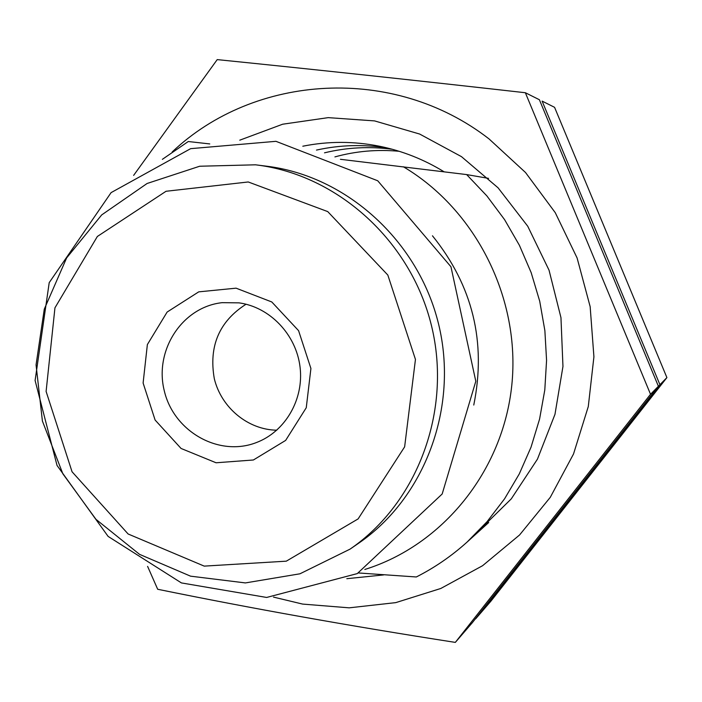 <?xml version="1.0" encoding="UTF-8"?>
<svg xmlns="http://www.w3.org/2000/svg" width="702" height="702" viewBox="0 0 702 702"><rect width="100%" height="100%" fill="white"/><g stroke="black" fill="none" stroke-linecap="round" stroke-linejoin="round"><path stroke-width="1.05" d="M488.548 178.378L466.646 174.579L340.426 159.301M358.485 572.964L416.312 576.974C434.661 567.672 451.579 556.045 467.076 542.084L487.056 521.683L504.554 498.85L519.296 473.894L531.037 447.165L539.584 419.059L544.796 389.97L546.568 360.345L544.875 330.624L539.724 301.255L531.186 272.674L519.41 245.323L504.562 219.612L486.881 195.919L466.646 174.579M364.812 569.471C442.497 545.314 503.009 471.226 511.819 384.994C520.665 298.806 476.132 209.916 403.387 166.778M209.766 143.928L188.276 141.523L162.364 159.336M473.771 405.045C486.486 342.164 472.718 285.749 432.467 235.802M350.079 549.113L358.529 543.304C424.964 497.841 458.941 407.142 438.557 323.982C418.339 240.777 346.393 175.921 266.488 166.181L255.528 164.812L199.684 166.234L147.104 183.485L101.693 214.917L66.629 257.924L44.279 309.161L36.056 364.873L42.41 421.068L62.855 473.806L95.981 519.34L139.549 554.352L190.558 576.166L245.375 582.923L299.956 573.797L350.079 549.113C417.681 502.869 452.263 410.459 431.484 325.702C410.881 240.909 337.618 174.816 256.309 164.909M248.245 181.967L166.032 191.277L97.359 236.469L54.949 307.818L46.104 391.435L72.052 471.77L128.115 533.985L204.238 566.119L286.293 561.17L358.117 518.91L404.633 446.858L415.452 359.433L387.829 275.052L327.737 211.6L248.245 181.967M236.083 288.171L198.727 291.856L167.137 312.048L147.367 344.568L143.111 383.029L155.107 420.033L181.072 448.464L216.076 462.776L253.396 459.986L285.644 440.408L306.256 407.739L310.916 368.489L298.578 330.66L271.788 301.965L236.083 288.171M238.978 302.852L222.095 302.667C182.09 307.02 154.019 350.509 164.312 390.909C173.798 431.511 218.734 457.177 256.256 442.611C285.161 431.8 304.106 399.394 300.044 366.953C296.147 334.494 269.814 307.02 238.978 302.852M246.042 304.22C219.191 321.411 208.617 346.244 214.312 378.711C221.314 407.678 247.946 429.782 276.79 430.203M399.14 151.281C377.264 149.254 355.861 151.132 334.915 156.897M392.321 149.28C369.349 146.253 346.744 147.438 324.508 152.825M659.924 384.705L475.71 618.778L490.9 601.184L666.9 377.597L554.571 107.318L542.119 101.106L659.924 384.705L666.9 377.597M387.425 148.008C363.478 144.191 339.829 144.893 316.479 150.088M444.094 171.788C423.973 159.477 402.562 150.983 379.87 146.306C353.983 141.12 328.29 141.093 302.808 146.218M346.814 578.694L383.582 574.929M477.755 531.8L511.284 498.859L537.451 459.143L554.975 414.338L562.96 366.444L560.959 317.637L549.034 270.165L527.737 226.228L498.069 187.811L461.468 156.643L419.656 134.047L374.57 120.902L328.229 117.638L282.669 124.21L239.786 140.172M273.517 597.104L302.597 604.08L349.175 607.835L395.779 602.623L440.795 588.478L482.572 565.715L519.55 534.994L550.28 497.323L573.516 453.992L588.285 406.563L593.918 356.809L590.154 306.634L577.097 257.967L555.264 212.68L525.517 172.508L489.057 138.935C393.629 64.751 254.572 73.824 172.201 151.948M133.634 175.386L217.216 59.609C313.022 69.322 415.742 80.37 525.359 92.734L650.526 394.278L455.326 642.391C350.245 626.052 251.026 608.344 157.687 589.268L147.604 566.382M455.326 642.391L472.385 622.63L658.397 386.267L539.39 99.737L525.359 92.734M650.526 394.278L658.397 386.267M488.715 522.516L467.076 542.084M275.956 141.321L377.729 180.774L450.956 266.769L475.807 381.283L442.172 493.997L357.283 573.595L266.637 597.455L181.423 582.923L108.117 536.407L57.029 465.444L35.1 380.493L49.21 282.652L111.1 192.62L190.654 148.657L275.956 141.321"/></g></svg>
